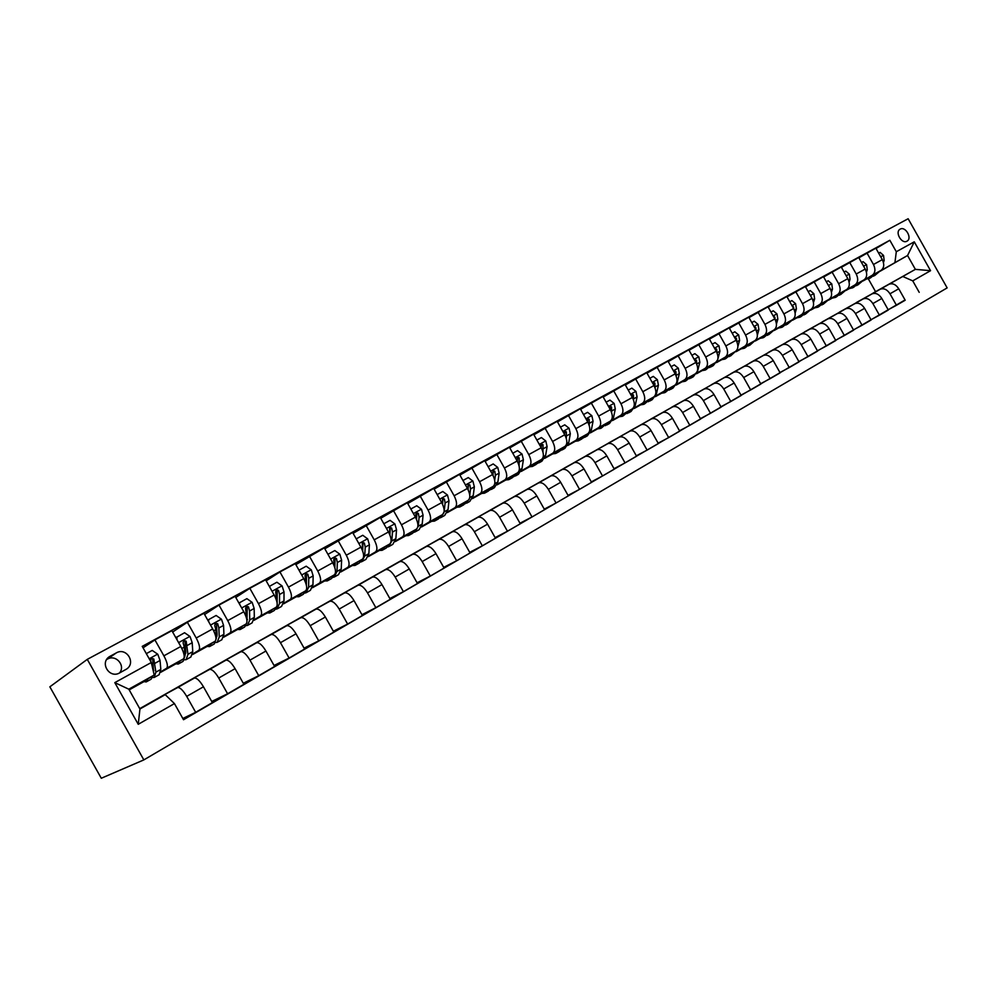 <?xml version="1.0" encoding="UTF-8"?>
<svg xmlns="http://www.w3.org/2000/svg" width="997" height="997" viewBox="0 0 997 997"><rect width="100%" height="100%" fill="white"/><g stroke="black" fill="none" stroke-linecap="round" stroke-linejoin="round"><path stroke-width="1.5" d="M900.191 229.136L900.004 229.248C894.645 232.189 901.799 244.415 906.971 241.174L907.12 241.087C912.479 238.158 905.388 225.945 900.191 229.136M143.842 759.901L947.15 287.896L908.142 218.742L87.275 659.366L143.842 759.901L101.295 778.258L49.85 686.821L87.275 659.366M119.69 672.875L126.307 669.211C136.489 663.142 126.494 646.854 116.3 652.898L109.52 656.599C99.364 662.768 109.533 679.019 119.69 672.875M174.438 703.583L138.247 724.308L114.805 682.633L151.307 662.507L154.186 675.044L128.8 689.189L139.941 708.992L165.228 694.66L174.438 703.583L183.523 719.734L905.052 299.96M876.027 248.49L889.847 240.277L142.235 646.368L151.307 662.507M889.847 240.277L896.303 251.73L914.274 241.822L930.55 270.685L912.754 280.88L919.209 292.333M154.186 675.044L143.568 681.636M866.081 279.247L863.103 280.917M849.17 288.681L845.967 290.463M831.934 298.277L828.495 300.197M814.387 308.061L810.711 310.117M796.503 318.031L792.578 320.211M778.283 328.175L774.096 330.505M759.714 338.531L755.265 340.999M740.783 349.075L736.06 351.704M721.492 359.83L716.482 362.621M701.813 370.797L696.504 373.75M681.736 381.976L676.128 385.104M661.273 393.379L655.341 396.681M640.386 405.019L634.129 408.508M619.075 416.896L612.47 420.572M597.315 429.022L590.349 432.897M575.107 441.397L567.779 445.485M552.425 454.034L544.711 458.333M529.257 466.945L521.144 471.469M505.591 480.13L497.067 484.878M481.401 493.602L472.453 498.6M456.688 507.386L447.279 512.62M431.414 521.456L421.544 526.964M405.58 535.863L395.223 541.633M379.147 550.593L368.292 556.638M352.103 565.66L340.725 572.004M324.436 581.077L312.51 587.719M296.109 596.854L283.609 603.821M267.096 613.018L254.011 620.321M237.398 629.581L223.677 637.22M206.952 646.542L192.595 654.543M175.771 663.915L160.729 672.302M143.792 681.736L129.186 689.874M880.139 271.221L907.557 255.506L880.339 270.91M863.277 280.656L865.433 279.459M858.891 257.812L875.852 248.178L882.308 259.631C884.551 264.417 884.115 268.006 880.999 270.399L863.365 280.506M866.979 253.001L873.472 264.504C875.727 269.315 875.304 272.916 872.188 275.309L863.502 280.294M848.858 288.681L852.821 287.772L856.697 284.058M846.129 290.214L848.684 288.781M841.431 267.308L858.716 257.5L865.222 269.053C867.502 273.876 867.078 277.49 863.975 279.883L846.216 290.065M849.668 262.41L856.224 274.013C858.504 278.873 858.105 282.487 855.015 284.868L846.353 289.84M828.669 299.935L831.635 298.29M823.647 276.992L841.244 266.984L847.824 278.649C850.129 283.522 849.731 287.148 846.652 289.529L828.744 299.798M832.034 271.994L838.651 283.709C840.957 288.607 840.583 292.246 837.505 294.626L828.881 299.574M810.873 309.855L814.075 308.061M805.526 286.862L823.46 276.655L830.09 288.42C832.42 293.342 832.046 296.994 828.993 299.362L810.947 309.718M814.075 281.752L820.743 293.579C823.086 298.527 822.724 302.178 819.671 304.546L811.084 309.481M792.74 319.962L796.204 318.031M787.044 296.907L805.327 286.5L812.032 298.39C814.375 303.35 814.038 307.014 810.997 309.382L792.814 319.825M795.756 291.697L802.498 303.649C804.853 308.634 804.529 312.31 801.501 314.678L792.951 319.588M774.258 330.256L777.984 328.175M768.213 307.163L786.845 296.545L793.612 308.547C795.98 313.557 795.668 317.233 792.652 319.601L774.333 330.132M777.087 301.842L783.891 313.905C786.284 318.94 785.985 322.629 782.981 324.985L774.47 329.882M755.414 340.75L759.415 338.519M749.009 317.619L768.002 306.789L774.831 318.903C777.236 323.95 776.95 327.652 773.959 330.007L755.489 340.638M758.056 312.186L764.923 324.374C767.341 329.446 767.067 333.16 764.101 335.503L755.626 340.376M736.21 351.442L740.484 349.075M729.418 328.275L748.784 317.22L755.676 329.459C758.119 334.556 757.857 338.282 754.903 340.625L736.272 351.343M738.64 322.741L745.569 335.042C748.024 340.164 747.787 343.89 744.834 346.233L736.422 351.081M716.631 362.36L721.192 359.817M709.428 339.154L729.181 327.876L736.147 340.226C738.615 345.373 738.391 349.124 735.462 351.455L716.681 362.26M718.837 333.497L725.841 345.922C728.333 351.094 728.109 354.832 725.193 357.163L716.831 361.986M696.654 373.489L701.514 370.784M689.052 350.259L709.191 338.731L716.232 351.218C718.725 356.415 718.525 360.166 715.634 362.497L696.704 373.401M698.635 344.464L705.714 357.013C708.231 362.235 708.044 366.011 705.166 368.329L696.853 373.115M676.278 384.842L681.449 381.963M668.239 361.587L688.802 349.81L695.906 362.422C698.436 367.669 698.274 371.445 695.408 373.763L676.315 384.767M678.035 355.667L685.176 368.342C687.718 373.613 687.569 377.402 684.727 379.707L676.464 384.468M655.478 396.432L660.974 393.366M647.016 373.14L667.99 361.126L675.168 373.863C677.723 379.159 677.599 382.96 674.77 385.253L655.515 396.357M656.998 367.095L664.214 379.907C666.794 385.228 666.681 389.029 663.865 391.323L655.665 396.058M634.266 408.247L640.086 405.006M625.331 384.954L646.741 372.666L653.995 385.54C656.587 390.886 656.487 394.7 653.696 396.993L634.291 408.197M635.525 378.76L642.816 391.709C645.42 397.08 645.346 400.906 642.567 403.187L634.441 407.885M603.197 397.005L625.057 384.456L632.385 397.454C635.014 402.85 634.952 406.689 632.198 408.969L618.776 416.871M613.591 390.674L620.969 403.76C623.611 409.181 623.574 413.02 620.832 415.288L612.781 419.949M580.59 409.318L602.911 396.482L610.314 409.63C612.981 415.076 612.956 418.939 610.239 421.195L597.029 428.997M591.196 402.85L598.649 416.061C601.328 421.544 601.328 425.407 598.636 427.651L590.66 432.274M557.497 421.905L580.279 408.782L587.769 422.055C590.473 427.563 590.486 431.439 587.819 433.683L574.82 441.372M568.327 415.275L575.855 428.635C578.572 434.169 578.609 438.044 575.967 440.288L568.066 444.861M533.894 434.754L557.173 421.332L564.738 434.767C567.48 440.325 567.53 444.213 564.913 446.444L552.139 454.009M544.96 427.975L552.562 441.472C555.329 447.067 555.404 450.968 552.799 453.186L544.985 457.71M509.779 447.902L533.557 434.169L541.209 447.74C543.988 453.348 544.088 457.262 541.508 459.467L528.971 466.908M521.07 440.948L528.771 454.595C531.563 460.24 531.688 464.166 529.133 466.359L521.419 470.846M485.115 461.337L509.43 447.279L517.156 461C519.973 466.671 520.11 470.609 517.593 472.79L505.305 480.093M496.668 454.208L504.445 468.017C507.274 473.725 507.448 477.663 504.943 479.831L497.329 484.268M459.904 475.083L484.754 460.689L492.568 474.56C495.422 480.292 495.609 484.243 493.141 486.411L481.127 493.565M471.706 467.767L479.569 481.738C482.436 487.496 482.66 491.459 480.218 493.602L472.703 497.977M434.119 489.153L459.517 474.398L467.431 488.43C470.322 494.225 470.559 498.188 468.154 500.332L456.414 507.336M446.17 481.638L454.121 495.758C457.037 501.591 457.311 505.566 454.931 507.697L447.528 512.009M407.748 503.535L433.707 488.418L441.708 502.613C444.637 508.47 444.936 512.446 442.593 514.564L431.153 521.419M420.061 495.833L428.099 510.115C431.053 515.997 431.377 519.998 429.059 522.092L421.781 526.354M380.754 518.266L407.312 502.762L415.4 517.119C418.379 523.039 418.715 527.039 416.434 529.133L405.305 535.813M393.329 510.352L401.467 524.796C404.47 530.753 404.844 534.766 402.601 536.835L395.435 541.022M353.125 533.345L380.281 517.443L388.469 531.974C391.497 537.956 391.896 541.969 389.677 544.026L378.885 550.531M365.986 525.207L374.211 539.826C377.265 545.845 377.701 549.87 375.52 551.914L368.491 556.027M324.835 548.786L352.626 532.473L360.902 547.166C363.967 553.21 364.441 557.248 362.297 559.28L351.841 565.598M337.983 540.424L346.308 555.217C349.411 561.299 349.897 565.349 347.791 567.355L340.912 571.393M295.86 564.614L324.312 547.864L332.686 562.732C335.802 568.851 336.325 572.901 334.257 574.895L324.175 581.014M309.307 556.002L317.744 570.982C320.872 577.126 321.433 581.189 319.414 583.17L312.672 587.121M266.187 580.827L279.933 571.966L295.299 563.617L303.773 578.671C306.939 584.853 307.525 588.928 305.543 590.897L295.86 596.792M279.933 571.966L288.469 587.121C291.66 593.34 292.283 597.415 290.339 599.359L283.759 603.235M235.766 597.465L249.836 588.317L265.576 579.768L274.163 595.01C277.378 601.253 278.026 605.341 276.132 607.273L266.86 612.943M249.836 588.317L258.472 603.659C261.713 609.952 262.398 614.04 260.553 615.947L254.148 619.735M204.597 614.513L218.991 605.079L235.13 596.318L243.816 611.747C247.069 618.065 247.804 622.165 245.985 624.06L237.149 629.493M218.991 605.079L227.727 620.608C231.017 626.976 231.79 631.089 230.02 632.945L223.802 636.634M172.643 632.023L187.361 622.265L203.899 613.28L212.697 628.908C216.013 635.301 216.81 639.413 215.103 641.258L206.715 646.455M187.361 622.265L196.21 637.993C199.55 644.423 200.397 648.561 198.727 650.38L192.695 653.97M143.057 647.851L154.909 639.9L171.883 630.677L180.793 646.492C184.171 652.96 185.043 657.098 183.423 658.905L175.534 663.828M154.909 639.9L163.882 655.827C167.284 662.332 168.206 666.47 166.636 668.252L160.816 671.729M139.742 708.63L915.371 269.352L907.557 255.506L914.274 241.822M875.528 291.61L868.337 278.873M164.131 695.258L165.228 694.66M163.994 695.009L177.64 687.556C179.983 687.307 183.012 690.236 186.701 696.38L195.674 712.307L182.812 718.476M195.748 678.147L195.262 677.287L180.345 685.737L194.365 678.085C196.758 677.786 199.786 680.689 203.463 686.783L212.373 702.611L195.674 712.307M195.262 677.287L209.607 669.436C212.037 669.124 215.09 671.978 218.742 678.035L227.603 693.762L211.738 701.464M209.607 669.436L225.908 660.201C228.388 659.84 231.441 662.669 235.093 668.675L243.891 684.303L227.603 693.762M225.771 659.989L240.763 651.776C243.28 651.39 246.359 654.182 249.985 660.151L258.734 675.679L243.293 683.257M255.668 643.302L256.665 642.753C259.232 642.342 262.311 645.096 265.925 651.029L274.611 666.457L258.734 675.679M255.556 643.102L271.172 634.541C273.764 634.092 276.867 636.821 280.456 642.704L289.093 658.045L274.063 665.485M284.743 626.801L286.687 625.742C289.317 625.269 292.433 627.96 296.009 633.805L304.584 649.047L289.093 658.045M284.644 626.615L300.832 617.716C303.512 617.218 306.627 619.885 310.179 625.692L318.716 640.847L304.085 648.15M313.145 610.687L315.974 609.13C318.691 608.606 321.819 611.236 325.358 617.006L333.833 632.061L318.716 640.847M313.046 610.513L329.783 601.303C332.537 600.755 335.665 603.347 339.192 609.08L347.629 624.06L333.359 631.226M340.887 594.947L344.576 592.928C347.355 592.343 350.495 594.91 354.01 600.605L362.385 615.485L347.629 624.06M340.8 594.785L358.06 585.276C360.864 584.678 364.017 587.208 367.519 592.866L375.844 607.659L361.948 614.7M367.993 579.569L372.492 577.089C375.333 576.465 378.499 578.97 381.976 584.591L390.263 599.297L375.844 607.659M367.918 579.419L385.665 569.623C388.543 568.975 391.709 571.455 395.173 577.039L403.411 591.657L389.839 598.549M394.5 564.539L399.772 561.635C402.676 560.962 405.854 563.405 409.293 568.951L417.481 583.482L403.411 591.657M394.413 564.389L412.633 554.332C415.575 553.647 418.752 556.052 422.18 561.573L430.318 576.029L417.095 582.784M420.41 549.833L426.417 546.518C429.383 545.808 432.573 548.188 435.988 553.671L444.076 568.041L430.318 576.029M420.335 549.708L438.992 539.389C441.983 538.654 445.173 541.022 448.575 546.468L456.626 560.75L443.702 567.38M445.746 535.464L452.451 531.762C455.479 531.002 458.682 533.333 462.06 538.741L470.061 552.949L456.626 560.75M445.671 535.339L464.752 524.783C467.792 524.011 470.995 526.316 474.373 531.7L482.324 545.82L469.712 552.326M470.534 521.406L477.912 517.318C480.978 516.533 484.193 518.801 487.558 524.16L495.459 538.193L482.324 545.82M470.472 521.294L489.938 510.514C493.029 509.704 496.244 511.947 499.584 517.269L507.448 531.227L495.135 537.607M494.786 507.647L502.812 503.211C505.928 502.376 509.143 504.607 512.47 509.891L520.297 523.774L507.448 531.227M494.724 507.535L514.564 496.543C517.692 495.696 520.92 497.902 524.235 503.161L532.012 516.957L519.973 523.213M518.527 494.188L527.151 489.415C530.317 488.542 533.545 490.723 536.847 495.945L544.574 509.666L532.012 516.957M518.465 494.088L538.654 482.897C541.832 482.012 545.06 484.156 548.35 489.353L556.039 503.011L544.275 509.131M541.757 481.015L550.967 475.905C554.17 475.008 557.41 477.139 560.675 482.299L568.327 495.87L556.039 503.011M541.695 480.915L562.221 469.525C565.436 468.615 568.676 470.721 571.942 475.856L579.544 489.353L568.041 495.372M564.501 468.116L574.272 462.695C577.512 461.761 580.765 463.842 584.005 468.939L591.57 482.374L579.544 489.353M564.452 468.017L585.289 456.452C588.542 455.504 591.794 457.561 595.022 462.633L602.549 475.993L591.296 481.887M586.784 455.479L597.078 449.759C600.368 448.8 603.609 450.831 606.824 455.878L614.314 469.163L602.549 475.993M586.735 455.38L607.858 443.653C611.161 442.668 614.414 444.687 617.617 449.709L625.057 462.92L614.052 468.702M608.606 443.104L619.411 437.097C622.726 436.113 625.979 438.107 629.169 443.092L636.572 456.24L625.057 462.92M608.556 443.017L629.967 431.115C633.294 430.118 636.547 432.087 639.725 437.047L647.103 450.121L636.335 455.791M629.992 430.978L641.283 424.71C644.623 423.688 647.888 425.632 651.041 430.567L658.369 443.578L647.103 450.121M629.942 430.891L651.614 418.852C654.979 417.818 658.232 419.749 661.385 424.647L668.675 437.596L658.132 443.154M650.941 419.101L662.693 412.571C666.071 411.512 669.336 413.431 672.464 418.304L679.717 431.178L668.675 437.596M650.904 419.014L672.813 406.826C676.215 405.767 679.468 407.661 682.596 412.509L689.812 425.32L679.493 430.779M671.48 407.449L683.668 400.669C687.083 399.598 690.335 401.467 693.451 406.29L700.629 419.039L689.812 425.32M671.442 407.374L693.588 395.049C697.015 393.965 700.268 395.821 703.371 400.62L710.512 413.294L700.405 418.64M691.619 396.033L704.218 389.017C707.658 387.92 710.923 389.752 714.002 394.525L721.118 407.137L710.512 413.294M691.569 395.959L713.939 383.509C717.391 382.399 720.657 384.219 723.722 388.967L730.801 401.517L720.906 406.764M711.36 384.842L724.37 377.601C727.835 376.48 731.088 378.274 734.153 382.998L741.182 395.473L730.801 401.517M711.322 384.767L733.892 372.205C737.369 371.071 740.621 372.853 743.675 377.539L750.679 389.964L740.983 395.124M730.714 373.863L744.111 366.41C747.6 365.263 750.853 367.021 753.894 371.694L760.861 384.057L750.679 389.964M730.676 373.788L753.445 361.113C756.947 359.954 760.213 361.699 763.228 366.348L770.158 378.648L760.661 383.708M749.707 363.095L763.465 355.43C766.98 354.271 770.232 355.991 773.248 360.615L780.14 372.853L770.158 378.648M749.669 363.033L772.625 350.234C776.14 349.062 779.405 350.782 782.396 355.368L789.263 367.557L779.953 372.517M768.338 352.527L782.458 344.675C785.985 343.491 789.238 345.174 792.216 349.748L799.058 361.874L789.263 367.557M768.301 352.464L791.431 339.578C794.97 338.382 798.223 340.064 801.202 344.613L808.006 356.677L798.871 361.55M786.621 342.158L801.065 334.12C804.616 332.911 807.869 334.568 810.835 339.092L817.602 351.094L808.006 356.677M786.596 342.096L809.876 329.122C813.44 327.913 816.693 329.558 819.634 334.057L826.376 345.996L817.428 350.782M804.567 331.989L819.335 323.763C822.899 322.542 826.152 324.175 829.093 328.649L835.785 340.538L826.376 345.996M804.529 331.926L827.971 318.866C831.548 317.632 834.801 319.239 837.729 323.701L844.397 335.528L835.623 340.239M822.189 322.006L837.256 313.606C840.832 312.36 844.085 313.968 847.001 318.392L853.631 330.169L844.397 335.528M822.151 321.944L845.73 308.796C849.319 307.55 852.572 309.132 855.476 313.544L862.081 325.259L853.469 329.882M839.474 312.198L854.84 303.636C858.429 302.378 861.682 303.948 864.573 308.335L871.141 320L862.081 325.259M839.449 312.148L863.165 298.913C866.767 297.654 870.007 299.212 872.886 303.574L879.441 315.189L870.992 319.713M856.46 302.565L872.088 293.853C875.702 292.582 878.943 294.115 881.822 298.464L888.327 310.017L879.441 315.189M856.423 302.515L880.264 289.217C883.878 287.946 887.118 289.466 889.985 293.791L896.465 305.294L888.177 309.743M873.135 293.118L889.037 284.245C892.664 282.961 895.892 284.469 898.746 288.769L905.201 300.222L896.465 305.294M873.098 293.068L915.371 269.352L930.55 270.685M912.754 280.88L902.796 276.493M894.932 262.547L896.303 251.73M128.8 689.189L114.805 682.633M139.941 708.992L138.247 724.308M119.54 672.95C125.834 665.51 115.802 654.057 107.389 659.129L106.704 659.503M147.843 678.845L146.223 681.936L143.344 681.537M146.322 653.646L152.205 650.418L157.775 654.231L160.043 660.488L160.816 669.411L159.134 674.72L154.672 677.212M153.8 670.433L153.002 669.872M152.803 675.879L151.145 679.181L146.646 681.686M152.516 677.511L154.248 677.449L155.881 672.152L153.812 658.992L151.332 658.294L150.672 660.724L151.98 665.423M153.812 658.992L152.715 659.69L153.6 672.477M180.058 660.911L178.276 664.039L175.322 663.74M175.846 637.706L184.57 632.734L190.028 636.51L192.209 642.716L192.757 651.639L190.876 657.011L186.564 659.428M185.828 653.085L184.657 652.312M176.868 636.933L177.03 639.8M184.495 659.815L186.103 659.678L187.959 654.319L186.177 641.183L183.747 640.473L183.099 642.866L184.308 647.078L184.906 656.014L183.087 661.36L178.725 663.79M186.177 641.183L185.006 641.906L185.803 651.864L184.906 655.914M211.464 643.414L209.557 646.604L206.504 646.368M207.762 620.122L216.112 615.473L221.484 619.224L223.565 625.393L223.914 634.316L221.845 639.738L217.67 642.068M217.034 636.086L216.125 635.575M208.61 619.573L208.747 621.891M215.676 642.529L217.184 642.342L219.228 636.921L218.854 627.998L217.732 623.81L215.364 623.1L214.729 625.455L215.863 629.643L216.262 638.578L214.243 643.987L210.018 646.33M217.732 623.81L216.511 624.571L217.072 634.528L216.249 638.367M242.109 626.353L240.065 629.581L236.937 629.419M238.919 603.06L246.882 598.649L252.154 602.362L254.16 608.482L254.322 617.405L252.067 622.888L248.016 625.144M247.468 619.449L246.795 619.137M239.567 602.649L239.679 604.406M246.82 622.876L244.639 627.026L240.551 629.306M246.085 625.655L247.518 625.418L249.749 619.947L249.562 611.024L248.502 606.861L246.197 606.139L245.586 608.469L246.807 619.436M248.502 606.861L247.231 607.659L246.994 620.932M272.019 609.703L269.851 612.968L266.635 612.868M269.327 586.41L276.917 582.223L282.089 585.912L284.02 591.994L283.983 600.904L281.553 606.425L277.64 608.619M277.141 603.173L277.203 591.146L278.537 590.336L276.281 589.601L275.683 591.906L276.692 600.992M269.776 586.136L269.863 587.37M276.555 606.911L274.312 610.476L270.361 612.681M275.77 609.179L277.116 608.905L279.521 603.384L279.534 594.474L278.537 590.336M301.206 593.439L298.926 596.742L295.635 596.717M298.988 570.172L306.216 566.196L311.313 569.86L313.158 575.892L312.958 584.803L310.354 590.361L306.553 592.492M299.25 570.01L299.299 570.733M305.618 590.847L303.275 594.312L299.449 596.455M304.733 593.078L306.029 592.779L308.596 587.221L308.783 578.31L307.836 574.197L305.643 573.462L305.057 575.73L305.929 583.532M307.836 574.197L306.465 575.045L306.415 585.289M329.708 577.562L327.315 580.915L323.95 580.952M327.951 554.32L334.83 550.556L339.827 554.182L341.61 560.177L341.236 569.075L338.482 574.683L334.805 576.727M334.02 575.032L331.565 578.534L327.851 580.603M333.023 577.35L334.244 577.039L336.986 571.443L337.335 562.532L336.45 558.445L334.307 557.709L333.733 559.94L334.518 566.732M336.45 558.445L335.029 559.317L334.855 567.767M357.549 562.059L355.044 565.436L351.617 565.536M356.228 538.854L362.771 535.277L367.694 538.879L369.401 544.823L368.865 553.709L365.961 559.354L362.385 561.336M361.761 559.591L359.207 563.118L355.605 565.125M360.652 561.984L361.824 561.66L364.703 556.014L365.226 547.129L364.391 543.066L362.285 542.318L362.472 550.469M364.391 543.066L362.933 543.951L362.684 551.054M384.755 546.917L382.138 550.319L378.661 550.481M383.845 523.749L390.064 520.347L394.899 523.923L396.544 529.818L395.859 538.692L392.806 544.374L389.353 546.306M388.867 544.499L386.213 548.051L382.723 549.995M387.646 546.954L388.768 546.63L391.796 540.96L392.457 532.086L391.684 528.036L389.628 527.288L389.79 534.691M391.684 528.036L390.188 528.946L389.889 534.953M411.337 532.111L408.633 535.551L405.081 535.763M410.826 508.993L416.734 505.766L421.494 509.305L423.077 515.175L422.23 524.023L419.052 529.731L415.699 531.6M415.363 529.756L412.596 533.333L409.219 535.215M414.029 532.273L415.101 531.937L418.266 526.242L419.076 517.381L418.354 513.355L416.347 512.608L415.824 514.751L416.497 519.35L416.821 514.278L418.354 513.355M437.309 517.642L434.518 521.107L430.916 521.369M437.185 494.587L442.805 491.509L447.479 495.023L448.999 500.843L448.027 509.691L444.712 515.424L441.459 517.231M441.247 515.349L438.406 518.938L435.128 520.77M439.827 517.904L440.848 517.58L444.139 511.847L445.098 502.999L444.413 499.011L442.456 498.251L442.618 504.42M444.413 499.011L442.842 499.958L442.643 503.348M462.72 503.485L459.829 506.987L456.177 507.299M462.957 480.492L468.291 477.575L472.89 481.065L474.348 486.848L473.239 495.659L469.799 501.416L466.646 503.186M466.571 501.242L463.63 504.868L460.452 506.638M465.051 503.859L469.151 499.31M469.749 495.222L470.534 488.954L469.899 484.978L467.979 484.218L468.154 489.826M469.899 484.978L468.291 485.938L468.104 488.792M487.558 489.652L484.592 493.166L480.89 493.527M488.144 466.708L493.203 463.941L497.74 467.419L499.136 473.151L497.902 481.95L494.35 487.732L491.284 489.44M491.334 487.458L488.318 491.097L485.227 492.817M489.714 490.125L493.752 485.925M494.699 480.292L495.409 475.208L494.811 471.257L492.929 470.497L493.079 475.532M494.811 471.257L493.179 472.242L493.004 474.672M511.86 476.117L508.819 479.657L505.08 480.055M512.782 453.236L517.58 450.619L522.042 454.059L523.388 459.754L522.017 468.528L518.365 474.335L515.399 475.993M515.549 473.974L512.458 477.625L509.467 479.295M513.854 476.678L517.892 472.59M519.088 465.948L519.188 457.847L517.343 457.087L517.443 461.524M519.188 457.847L517.518 458.844L517.356 460.938M535.651 462.87L532.523 466.434L528.734 466.883M536.885 440.063L541.421 437.571L545.808 440.998L547.104 446.644L545.633 455.405L541.87 461.225L538.991 462.832M539.252 460.776L536.087 464.452L533.183 466.073M537.47 463.518L541.533 459.455M542.966 452.04L543.029 444.712L541.221 443.952L541.246 447.79M543.029 444.712L541.334 445.734L541.197 447.528M558.918 449.909L555.728 453.485L551.902 453.971M560.464 427.165L564.763 424.822L569.075 428.212L570.321 433.82L568.739 442.556L564.875 448.388L562.071 449.946M562.458 447.865L559.217 451.541L556.401 453.124M560.588 450.644L564.676 446.569M566.333 438.518L566.358 431.875L564.589 431.103L564.501 434.331M566.358 431.875L564.638 432.897L564.539 434.393M581.7 437.222L578.447 440.824L574.584 441.347M583.532 414.553L587.594 412.322L591.857 415.687L593.053 421.257L591.358 429.981L587.395 435.826L584.678 437.334M585.164 435.215L581.862 438.917L579.12 440.437M583.22 438.032L587.345 433.957M589.202 425.358L589.19 419.301L587.457 418.541L587.208 421.058M589.19 419.301L587.445 420.335L587.407 421.419M604.008 424.797L600.692 428.411L596.792 428.972M606.126 402.19L609.952 400.096L614.152 403.436L615.299 408.969L613.504 417.656L609.466 423.513L606.824 424.984M607.397 422.84L601.378 428.025M605.378 425.669L609.528 421.606M611.597 412.509L611.547 406.988L609.852 406.228L609.366 407.947M611.547 406.988L609.79 408.708M625.854 412.633L622.477 416.26L618.539 416.858M628.235 390.101L631.849 388.12L635.986 391.435L637.083 396.931L635.201 405.592L631.064 411.462L628.509 412.895M629.169 410.714L623.175 415.874M627.076 413.581L631.263 409.505M633.544 399.984L633.444 394.937L631.786 394.176L631.238 395.423M633.444 394.937L631.662 396.183M647.252 400.707L643.825 404.346L639.85 404.981M649.894 378.262L653.297 376.392L657.372 379.683L658.431 385.141L656.45 393.778L652.237 399.66L649.745 401.043M650.505 398.837L644.523 403.959M648.349 401.729L652.561 397.653M655.029 387.746L654.892 383.135L653.259 382.362L652.736 383.297M668.214 389.029L664.737 392.681L660.737 393.354M671.106 366.659L674.308 364.902L678.321 368.167L679.343 373.588L677.275 382.2L672.987 388.082L670.57 389.428M671.405 387.197L665.448 392.295M669.186 390.114L673.424 386.038M676.078 375.782L675.891 371.569L674.296 370.797L673.822 371.482M688.765 377.589L685.238 381.253L681.213 381.951M691.893 355.293L694.897 353.648L698.86 356.889L699.832 362.272L697.676 370.847L693.314 376.741L690.971 378.05M691.893 375.782L685.948 380.854M689.6 378.723L693.862 374.648M696.716 364.092L696.479 360.229L694.51 359.954M708.904 366.373L705.328 370.037L701.277 370.772M712.257 344.152L715.073 342.607L718.987 345.834L719.909 351.181L717.815 359.194M717.666 359.792L713.254 365.625L710.973 366.896M711.97 364.603L706.05 369.638M709.615 367.569L713.902 363.494M716.943 352.639L716.656 349.124L714.799 348.676M728.645 355.381L725.018 359.057L720.956 359.805M732.209 333.247L734.851 331.789L738.702 334.992L739.6 340.301L737.867 346.694M736.845 350.159L730.577 355.954M731.661 353.648L725.754 358.646M729.243 356.627L733.555 352.552M736.746 341.41L736.434 338.245L734.702 337.659M748.012 344.588L744.335 348.277L740.248 349.062M751.775 322.542L754.255 321.184L758.044 324.361L758.904 329.633L757.359 335.142M755.9 339.815L749.806 345.224M750.953 342.893L745.071 347.866M748.498 345.884L752.81 341.821M756.15 330.381L755.813 327.564L754.231 326.879M766.992 334.02L763.291 337.709L759.166 338.519M770.968 312.049L773.273 310.79L777.012 313.943L777.834 319.177L776.439 323.988M774.657 329.508L768.675 334.705M769.883 332.35L764.026 337.298M767.378 335.366L771.715 331.303M775.168 319.551L774.831 317.096L773.423 316.298M785.624 323.639L781.872 327.34L777.735 328.175M789.774 301.755L791.917 300.583L795.618 303.711L796.404 308.92L795.145 313.133M793.101 319.302L787.169 324.386M788.465 322.006L782.62 326.929M785.898 325.034L790.247 320.984M793.811 308.933L793.475 306.827L792.179 306.004M803.894 313.469L800.105 317.171L795.955 318.018M808.231 291.672L810.225 290.576L813.864 293.691L814.624 298.851L813.477 302.552M811.209 309.257L805.327 314.254M806.685 311.862L800.865 316.747M804.068 314.902L808.43 310.852M812.081 298.502L810.623 295.897M821.827 303.474L818.001 307.188L813.839 308.061M826.339 281.765L828.171 280.768L831.772 283.846L832.495 288.98L831.473 292.208M819.671 304.546L828.993 299.362L823.148 304.309M824.556 301.904L818.761 306.764M821.902 304.957L826.276 300.92M830.003 288.258L828.731 286.002M839.424 293.679L835.573 297.38L831.386 298.29M844.11 272.056L845.792 271.122L849.344 274.187L850.042 279.285L849.12 282.101M846.465 289.629L840.645 294.564M842.104 292.133L836.333 296.956M839.412 295.199L843.798 291.161M847.562 278.175L846.515 276.331M861.545 262.51L863.09 261.663L866.592 264.704L867.265 269.776L866.455 272.206M863.614 280.082L857.806 284.98M859.339 282.537L853.582 287.335M856.597 285.616L860.997 281.59M864.773 268.255L864 266.872M873.659 274.611L869.745 278.325L865.546 279.26M878.656 253.151L880.077 252.378L883.529 255.406L884.165 260.429L883.454 262.51M880.451 270.71L874.668 275.571M876.251 273.128L870.518 277.889M873.459 276.206L877.883 272.193M881.635 258.447L881.211 257.675M880.999 270.399L872.188 275.309M863.975 279.883L855.015 284.868M846.652 289.529L837.505 294.626M810.997 309.382L801.501 314.678M792.652 319.601L782.981 324.985M773.959 330.007L764.101 335.503M754.903 340.625L744.834 346.233M735.462 351.455L725.193 357.163M715.634 362.497L705.166 368.329M695.408 373.763L684.727 379.707M674.77 385.253L663.865 391.323M653.696 396.993L642.567 403.187M632.198 408.969L620.832 415.288M610.239 421.195L598.636 427.651M587.819 433.683L575.967 440.288M564.913 446.444L552.799 453.186M541.508 459.467L529.133 466.359M517.593 472.79L504.943 479.831M493.141 486.411L480.218 493.602M468.154 500.332L454.931 507.697M442.593 514.564L429.059 522.092M416.434 529.133L402.601 536.835M389.677 544.026L375.52 551.914M362.297 559.28L347.791 567.355M334.257 574.895L319.414 583.17M305.543 590.897L290.339 599.359M276.132 607.273L260.553 615.947M245.985 624.06L230.02 632.945M215.103 641.258L198.727 650.38M183.423 658.905L166.636 668.252M194.253 678.134L177.541 687.606M225.796 660.251L209.495 669.498M256.553 642.816L240.651 651.826M286.563 625.804L271.047 634.591M315.85 609.192L300.708 617.779M344.439 592.991L329.658 601.365M372.355 577.163L357.923 585.339M399.635 561.697L385.527 569.698M426.28 546.593L412.496 554.407M452.314 531.825L438.842 539.464M477.762 517.406L464.602 524.858M502.662 503.286L489.789 510.589M527.002 489.49L514.415 496.631M550.818 475.993L538.492 482.972M574.122 462.77L562.059 469.612M596.929 449.846L585.127 456.539M619.249 437.185L607.696 443.74M641.121 424.797L629.805 431.203M662.531 412.658L651.452 418.939M683.506 400.757L672.651 406.913M704.056 389.104L693.426 395.136M724.196 377.689L713.777 383.596M743.936 366.497L733.717 372.292M763.291 355.518L753.283 361.201M782.284 344.763L772.451 350.333M800.89 334.207L791.257 339.665M819.16 323.851L809.701 329.209M837.069 313.694L827.797 318.953M854.653 303.724L845.556 308.883M871.914 293.941L862.978 299.013M888.85 284.344L880.089 289.317M203.463 686.783L186.701 696.38M180.793 646.492L163.882 655.827M212.697 628.908L196.21 637.993M235.093 668.675L218.742 678.035M243.816 611.747L227.727 620.608M265.925 651.029L249.985 660.151M274.163 595.01L258.472 603.659M296.009 633.805L280.456 642.704M303.773 578.671L288.469 587.121M325.358 617.006L310.179 625.692M332.686 562.732L317.744 570.982M354.01 600.605L339.192 609.08M360.902 547.166L346.308 555.217M381.976 584.591L367.519 592.866M388.469 531.974L374.211 539.826M409.293 568.951L395.173 577.039M415.4 517.119L401.467 524.796M435.988 553.671L422.18 561.573M441.708 502.613L428.099 510.115M462.06 538.741L448.575 546.468M467.431 488.43L454.121 495.758M487.558 524.16L474.373 531.7M492.568 474.56L479.569 481.738M512.47 509.891L499.584 517.269M517.156 461L504.445 468.017M536.847 495.945L524.235 503.161M541.209 447.74L528.771 454.595M560.675 482.299L548.35 489.353M564.738 434.767L552.562 441.472M584.005 468.939L571.942 475.856M587.769 422.055L575.855 428.635M606.824 455.878L595.022 462.633M610.314 409.63L598.649 416.061M629.169 443.092L617.617 449.709M632.385 397.454L620.969 403.76M651.041 430.567L639.725 437.047M653.995 385.54L642.816 391.709M672.464 418.304L661.385 424.647M675.168 373.863L664.214 379.907M693.451 406.29L682.596 412.509M695.906 362.422L685.176 368.342M714.002 394.525L703.371 400.62M716.232 351.218L705.714 357.013M734.153 382.998L723.722 388.967M736.147 340.226L725.841 345.922M753.894 371.694L743.675 377.539M755.676 329.459L745.569 335.042M773.248 360.615L763.228 366.348M774.831 318.903L764.923 324.374M792.216 349.748L782.396 355.368M793.612 308.547L783.891 313.905M810.835 339.092L801.202 344.613M812.032 298.39L802.498 303.649M829.093 328.649L819.634 334.057M830.09 288.42L820.743 293.579M847.001 318.392L837.729 323.701M847.824 278.649L838.651 283.709M864.573 308.335L855.476 313.544M865.222 269.053L856.224 274.013M881.822 298.464L872.886 303.574M882.308 259.631L873.472 264.504M898.746 288.769L889.985 293.791M108.436 657.447L110.281 656.151M107.389 659.129L116.3 652.898M157.638 654.132L149.214 658.768M160.816 669.411L155.881 672.152M160.043 660.488L155.083 663.229M189.891 636.41L178.613 642.616M184.906 656.014L184.258 656.375M192.757 651.639L187.959 654.319M184.308 647.078L181.815 648.449M192.209 642.716L187.374 645.383M221.346 619.137L210.541 625.069M223.914 634.316L219.228 636.921M215.863 629.643L213.707 630.839M223.565 625.393L218.854 627.998M252.029 602.275L241.685 607.958M254.322 617.405L249.749 619.947M246.645 612.644L244.801 613.654M254.16 608.482L249.562 611.024M281.964 585.825L272.056 591.271M283.983 600.904L279.521 603.384M276.68 596.044L275.147 596.891M284.02 591.994L279.534 594.474M311.189 569.773L301.692 574.982M312.958 584.803L308.596 587.221M306.004 579.843L304.746 580.541M313.158 575.892L308.783 578.31M339.715 554.095L330.63 559.08M341.236 569.075L336.986 571.443M334.618 564.04L333.634 564.576M341.61 560.177L337.335 562.532M367.569 538.791L358.87 543.564M368.865 553.709L364.703 556.014M362.572 548.599L361.836 548.998M369.401 544.823L365.226 547.129M394.787 523.836L386.462 528.41M395.859 538.692L391.796 540.96M396.544 529.818L392.457 532.086M421.37 509.218L413.406 513.592M422.23 524.023L418.266 526.242M423.077 515.175L419.076 517.381M447.366 494.936L439.752 499.123M448.027 509.691L444.139 511.847M448.999 500.843L445.098 502.999M472.777 480.978L465.487 484.978M473.239 495.659L469.724 497.615M474.348 486.848L470.534 488.954M497.628 467.331L490.649 471.157M497.902 481.95L494.774 483.682M499.136 473.151L495.409 475.208M521.93 453.971L515.262 457.635M522.017 468.528L519.275 470.061M523.388 459.754L519.736 461.773M545.708 440.911L539.327 444.413M545.633 455.405L543.24 456.738M547.104 446.644L543.539 448.613M568.975 428.124L562.881 431.464M568.739 442.556L566.695 443.69M570.321 433.82L566.832 435.751M591.744 415.612L585.937 418.802M591.358 429.981L589.638 430.928M593.053 421.257L589.626 423.152M614.052 403.349L608.494 406.402M613.504 417.656L612.108 418.441M615.299 408.969L611.946 410.826M635.887 391.36L630.59 394.264M635.201 405.592L634.104 406.203M637.083 396.931L633.805 398.75M657.272 379.608L652.212 382.387M656.45 393.778L655.64 394.226M658.431 385.141L655.216 386.923M653.197 384.132L654.892 383.135M678.222 368.092L673.411 370.734M679.343 373.588L676.19 375.333M674.383 372.467L675.891 371.569M698.76 356.801L694.161 359.331M699.832 362.272L696.741 363.98M695.121 361.039L696.479 360.229M718.887 345.747L714.513 348.152M719.909 351.181L716.993 352.788M715.447 349.835L716.656 349.124M738.615 334.905L734.44 337.198M739.6 340.301L736.908 341.784M735.375 338.855L736.434 338.245M757.957 324.287L753.994 326.455M758.904 329.633L756.424 331.004M754.916 328.1L755.813 327.564M776.925 313.856L773.149 315.924M777.834 319.177L775.566 320.423M774.071 317.545L774.831 317.096M795.519 303.636L791.942 305.605M796.404 308.92L794.335 310.055M792.852 307.201L793.475 306.827M813.776 293.604L810.387 295.473M814.624 298.851L812.742 299.885M831.685 283.771L828.47 285.541M832.495 288.98L830.813 289.915M849.257 274.113L846.216 275.783M850.042 279.285L848.534 280.12M866.505 264.629L863.626 266.211M867.265 269.776L865.919 270.511M883.442 255.332L880.725 256.827M884.165 260.429L882.993 261.077M194.365 678.085L177.64 687.556M256.665 642.753L240.763 651.776M286.687 625.742L271.172 634.541M315.974 609.13L300.832 617.716M344.576 592.928L329.783 601.303M372.492 577.089L358.06 585.276M399.772 561.635L385.665 569.623M426.417 546.518L412.633 554.332M452.451 531.762L438.992 539.389M477.912 517.318L464.752 524.783M502.812 503.211L489.938 510.514M527.151 489.415L514.564 496.543M550.967 475.905L538.654 482.897M574.272 462.695L562.221 469.525M597.078 449.759L585.289 456.452M619.411 437.097L607.858 443.653M641.283 424.71L629.967 431.115M662.693 412.571L651.614 418.852M683.668 400.669L672.813 406.826M704.218 389.017L693.588 395.049M724.37 377.601L713.939 383.509M744.111 366.41L733.892 372.205M763.465 355.43L753.445 361.113M782.458 344.675L772.625 350.234M801.065 334.12L791.431 339.578M819.335 323.763L809.876 329.122M837.256 313.606L827.971 318.866M854.84 303.636L845.73 308.796M872.088 293.853L863.165 298.913M889.037 284.245L880.264 289.217"/></g></svg>
